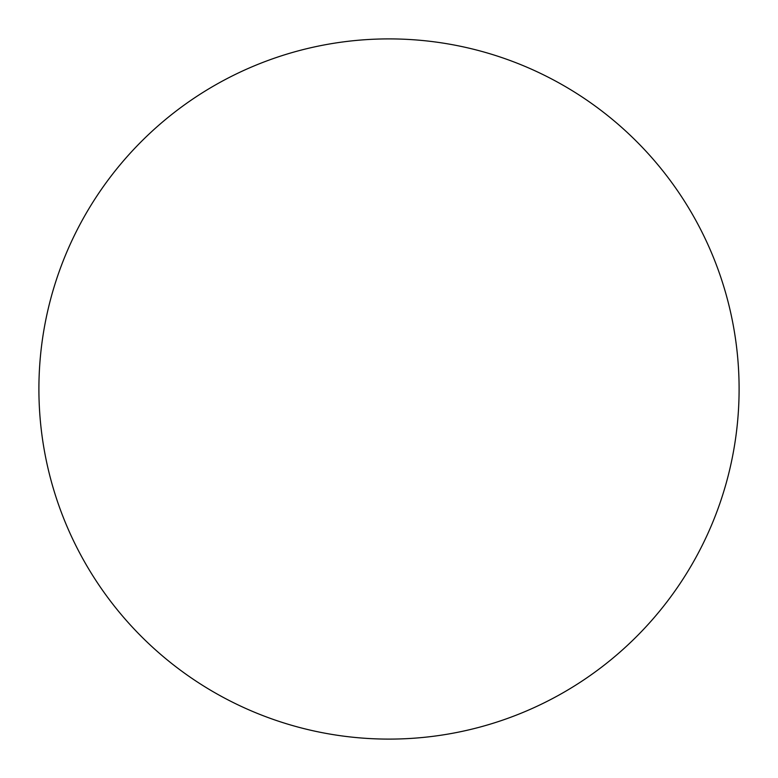 <?xml version="1.0" encoding="UTF-8"?>
<svg xmlns="http://www.w3.org/2000/svg" width="778" height="778" viewBox="0 0 778 778"><rect width="100%" height="100%" fill="white"/><g stroke="black" fill="none" stroke-linecap="round" stroke-linejoin="round"><path stroke-width="1.17" d="M739.1 389A350.1 350.1 0 0 0 389 38.9A350.1 350.1 0 0 0 38.9 389A350.1 350.1 0 0 0 389 739.1A350.1 350.1 0 0 0 739.1 389"/></g></svg>
